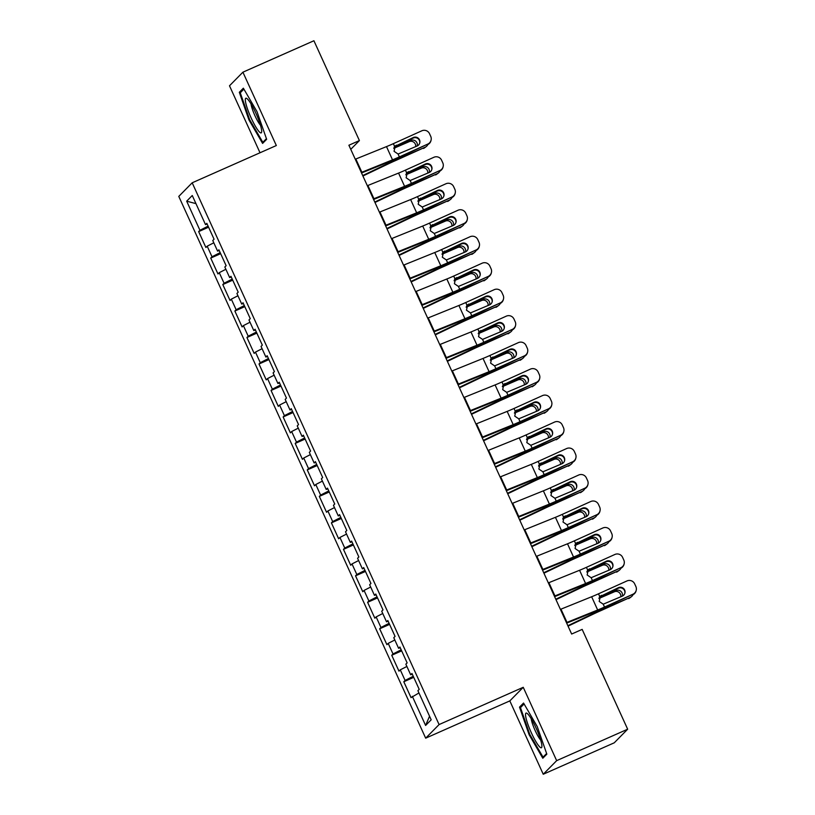 <?xml version="1.0" encoding="UTF-8"?>
<svg xmlns="http://www.w3.org/2000/svg" width="815" height="815" viewBox="0 0 815 815"><rect width="100%" height="100%" fill="white"/><g stroke="black" fill="none" stroke-linecap="round" stroke-linejoin="round"><path stroke-width="1.22" d="M543.248 774.25L556.665 760.65L523.24 687.3L509.823 700.9L543.248 774.25L614.245 742.811L627.662 729.211L582.165 629.384L571.651 634.039L348.891 145.233L359.405 140.577L313.918 40.75L242.911 72.189L229.494 85.789L260.016 152.762M509.823 700.9L425.674 738.166L178.78 196.405L192.187 182.794L439.091 724.566L425.674 738.166M195.967 203.638L186.676 201.173L199.95 230.299L198.656 231.603L205.9 247.485L207.193 246.181L212.012 256.776L210.728 258.08L217.972 273.972L219.255 272.658L224.084 283.253L222.79 284.557L230.034 300.45L231.328 299.146L236.146 309.731L234.863 311.035L242.106 326.927L243.39 325.623L248.218 336.208L246.935 337.522L254.168 353.404L255.462 352.1L260.28 362.695L258.997 363.999L266.24 379.882L267.524 378.578L272.353 389.173L271.069 390.477L278.302 406.359L279.596 405.055L284.415 415.65L283.131 416.954L290.374 432.846L291.658 431.543L296.487 442.127L295.203 443.431L302.436 459.324L303.73 458.02L308.549 468.605L307.265 469.909L314.509 485.801L315.792 484.497L320.621 495.092L319.337 496.396L326.571 512.278L327.864 510.974L332.683 521.569L331.399 522.873L338.643 538.756L339.926 537.452L344.755 548.047L343.472 549.351L350.705 565.243L351.998 563.929L356.827 574.524L355.534 575.828L362.777 591.721L364.061 590.417L368.889 601.001L367.606 602.305L374.839 618.198L376.133 616.894L380.962 627.479L379.668 628.793L386.911 644.675L388.195 643.371L393.024 653.966L391.74 655.27L398.973 671.153L400.267 669.849L405.096 680.443L403.802 681.748L411.045 697.63L418.951 692.944M186.676 201.173L192.258 195.508L205.533 224.634L207.153 224.064M429.556 716.212L425.603 725.452L431.186 719.798L417.912 690.672L419.205 689.358L411.962 673.475L410.679 674.779L405.85 664.184L407.133 662.88L399.9 646.998L398.606 648.302L393.777 637.707L395.071 636.403L387.828 620.521L386.544 621.825L381.715 611.23L382.999 609.926L375.766 594.033L374.472 595.347L369.643 584.752L370.937 583.448L363.694 567.556L362.41 568.86L357.581 558.275L358.865 556.971L351.622 541.079L350.338 542.383L345.509 531.798L346.803 530.484L339.56 514.601L338.276 515.905L333.447 505.31L334.731 504.006L327.487 488.124L326.204 489.428L321.375 478.833L322.669 477.529L315.425 461.647L314.142 462.951L309.313 452.356L310.596 451.052L303.353 435.159L302.07 436.463L297.241 425.878L298.535 424.574L291.291 408.682L290.008 409.986L285.179 399.401L286.462 398.087L279.219 382.204L277.935 383.508L273.106 372.913L274.4 371.609L267.157 355.727L265.873 357.031L261.045 346.436L262.328 345.132L255.085 329.25L253.801 330.554L248.972 319.959L250.266 318.655L243.023 302.762L241.729 304.077L236.91 293.481L238.194 292.178L230.951 276.285L229.667 277.589L224.838 267.004L226.132 265.7L218.889 249.808L217.595 251.112L212.776 240.527L214.06 239.213L206.816 223.33L205.533 224.634M425.603 725.452L412.329 696.326M405.096 680.443L413.236 676.267M400.267 669.849L406.889 666.456M393.024 653.966L401.174 649.789M388.195 643.371L394.817 639.979M410.679 674.779L412.298 674.209M380.962 627.479L389.101 623.312M376.133 616.894L382.755 613.501M398.606 648.302L400.226 647.731M368.889 601.001L377.039 596.835M364.061 590.417L370.682 587.024M386.544 621.825L388.164 621.254M356.827 574.524L364.967 570.357M351.998 563.929L358.61 560.547M374.472 595.347L376.092 594.777M344.755 548.047L352.905 543.88M339.926 537.452L346.548 534.07M362.41 568.86L364.03 568.289M332.683 521.569L340.833 517.393M327.864 510.974L334.476 507.582M350.338 542.383L351.958 541.812M320.621 495.092L328.771 490.915M315.792 484.497L322.414 481.105M338.276 515.905L339.896 515.335M308.549 468.605L316.699 464.438M303.73 458.02L310.342 454.627M326.204 489.428L327.824 488.857M296.487 442.127L304.627 437.961M291.658 431.543L298.28 428.15M314.142 462.951L315.762 462.38M284.415 415.65L292.565 411.483M279.596 405.055L286.208 401.673M302.07 436.463L303.689 435.893M272.353 389.173L280.492 384.996M267.524 378.578L274.146 375.185M290.008 409.986L291.627 409.415M260.28 362.695L268.43 358.519M255.462 352.1L262.073 348.708M277.935 383.508L279.555 382.938M248.218 336.208L256.358 332.041M243.39 325.623L250.011 322.231M265.873 357.031L267.493 356.461M236.146 309.731L244.296 305.564M231.328 299.146L237.939 295.753M253.801 330.554L255.421 329.983M224.084 283.253L232.224 279.087M219.255 272.658L225.877 269.276M241.729 304.077L243.359 303.506M212.012 256.776L220.162 252.609M207.193 246.181L213.805 242.799M229.667 277.589L231.287 277.019M199.95 230.299L208.09 226.122M217.595 251.112L219.225 250.541M556.665 760.65L627.662 729.211M192.187 182.794L276.336 145.539L242.911 72.189M523.24 687.3L439.091 724.566M350.756 149.339L359.405 140.577M266.648 139.304L257.02 111.696L243.359 88.193L239.315 92.289L248.942 119.897L262.603 143.399L266.648 139.304M523.556 703.039L519.512 707.135L529.139 734.743L542.8 758.245L546.845 754.15L537.217 726.542L523.556 703.039M198.656 231.603L208.589 227.202M210.728 258.08L220.651 253.689M222.79 284.557L232.723 280.166M234.863 311.035L244.785 306.644M246.935 337.522L256.857 333.121M258.997 363.999L268.919 359.598M271.069 390.477L280.992 386.086M283.131 416.954L293.054 412.563M295.203 443.431L305.126 439.041M307.265 469.909L317.188 465.518M319.337 496.396L329.26 491.995M331.399 522.873L341.322 518.472M343.472 549.351L353.394 544.96M355.534 575.828L365.456 571.437M367.606 602.305L377.528 597.915M379.668 628.793L389.59 624.392M391.74 655.27L401.663 650.869M403.802 681.748L413.725 677.346M249.624 119.591L248.942 119.897M241.872 91.158L239.315 92.289M522.079 706.004L519.512 707.135M529.821 734.437L529.139 734.743M355.269 159.231A10.208 0.652 -24.5 0 1 355.829 159.007L386.493 146.608A14.578 0.937 155.5 0 0 393.35 143.664L421.803 130.808A5.827 5.817 13.9 0 1 429.515 133.701L430.728 136.35A5.827 5.817 13.9 0 1 427.834 144.051L399.381 156.898L398.087 154.045L394.063 151.305L395.295 145.854M361.534 172.984L388.959 161.9A21.873 1.396 155.5 0 0 399.238 157.478L427.834 144.051M361.3 172.474A10.208 0.652 -24.5 0 1 361.87 172.24L392.524 159.852A14.578 0.937 155.5 0 0 399.381 156.898M431.084 140.149L430.941 140.73A5.827 5.817 -166.1 0 1 427.692 144.622M419.715 143.145A4.666 4.646 13.9 0 0 413.185 138.081L394.328 146.7M393.35 143.664L394.654 146.517L413.327 137.511A4.666 4.646 -166.1 0 1 419.786 142.859A4.666 4.646 -166.1 0 1 417.188 145.977L398.087 154.045M362.909 175.999L388.755 163.672A14.578 0.937 -24.5 0 1 395.917 160.423L425.124 147.22A5.827 5.593 53 0 0 427.875 144.54M362.706 175.561L386.83 164.059A21.873 1.396 -24.5 0 1 397.567 159.17L425.124 147.22M415.701 146.659A4.666 4.472 53 0 0 409.262 141.627L410.923 140.384L393.94 147.739M410.923 140.384A4.666 4.472 -127 0 1 417.249 145.956M426.225 146.588L424.564 147.831A5.827 5.593 -127 0 1 423.464 148.473M393.757 148.35L409.262 141.627M367.331 185.708A10.208 0.652 -24.5 0 1 367.901 185.484L398.566 173.086A14.578 0.937 155.5 0 0 405.412 170.141L433.865 157.285A5.827 5.817 13.9 0 1 441.587 160.188L442.79 162.837A5.827 5.817 13.9 0 1 439.896 170.529L411.453 183.375L410.149 180.533L406.135 177.782L407.357 172.332M373.606 199.461L401.031 188.377A21.873 1.396 155.5 0 0 411.31 183.956L439.896 170.529M373.372 198.952A10.208 0.652 -24.5 0 1 373.932 198.717L404.597 186.329A14.578 0.937 155.5 0 0 411.453 183.375M443.146 166.627L443.003 167.207A5.827 5.817 -166.1 0 1 439.754 171.099M431.777 169.632A4.666 4.646 13.9 0 0 425.257 164.559L406.39 173.177M405.412 170.141L406.716 172.994L425.399 163.988A4.666 4.646 -166.1 0 1 431.858 169.337A4.666 4.646 -166.1 0 1 429.261 172.464L410.149 180.533M379.403 212.185A10.208 0.652 -24.5 0 1 379.963 211.961L410.628 199.563A14.578 0.937 155.5 0 0 417.484 196.619L445.937 183.762A5.827 5.817 13.9 0 1 453.649 186.666L454.862 189.314A5.827 5.817 13.9 0 1 451.968 197.006L423.515 209.863L422.221 207.01L418.197 204.259L419.43 198.819M385.668 225.938L413.093 214.854A21.873 1.396 155.5 0 0 423.372 210.433L451.968 197.006M385.434 225.429A10.208 0.652 -24.5 0 1 386.004 225.195L416.659 212.807A14.578 0.937 155.5 0 0 423.515 209.863M455.218 193.104L455.076 193.685A5.827 5.817 -166.1 0 1 451.826 197.587M443.849 196.109A4.666 4.646 13.9 0 0 437.319 191.046L418.462 199.655M417.484 196.619L418.788 199.471L437.461 190.466A4.666 4.646 -166.1 0 1 443.93 195.824A4.666 4.646 -166.1 0 1 441.322 198.942L422.221 207.01M374.971 202.477L400.817 190.16A14.578 0.937 -24.5 0 1 407.979 186.9L437.197 173.707A5.827 5.593 53 0 0 439.937 171.018M374.778 202.038L398.902 190.537A21.873 1.396 -24.5 0 1 409.639 185.647L437.197 173.707M427.773 173.137A4.666 4.472 53 0 0 421.335 168.104L422.995 166.861L406.013 174.216M422.995 166.861A4.666 4.472 -127 0 1 429.322 172.434M438.287 173.065L436.626 174.318A5.827 5.593 -127 0 1 435.536 174.95M405.819 174.828L421.335 168.104M387.044 228.954L412.889 216.637A14.578 0.937 -24.5 0 1 420.051 213.377L449.259 200.184A5.827 5.593 53 0 0 452.009 197.495M386.84 228.516L410.964 217.014A21.873 1.396 -24.5 0 1 421.712 212.124L449.259 200.184M439.835 199.614A4.666 4.472 53 0 0 433.397 194.581L435.057 193.338L418.075 200.704M435.057 193.338A4.666 4.472 -127 0 1 441.384 198.911M450.359 199.543L448.698 200.796A5.827 5.593 -127 0 1 447.598 201.427M417.891 201.315L433.397 194.581M261.472 129.279A18.949 3.128 -113.9 0 0 255.207 111.767A18.949 3.128 -113.9 0 0 246.986 98.615A18.949 3.128 -113.9 0 0 245.529 101.855A18.949 3.128 -113.9 0 0 254.199 124.114A18.949 3.128 -113.9 0 0 261.676 131.786A18.949 3.128 -113.9 0 0 261.472 129.279M251.04 103.902A12.979 2.139 -113.9 0 0 251.163 104.799A12.979 2.139 -113.9 0 0 255.013 115.852A12.979 2.139 -113.9 0 0 260.484 125.235M266.423 138.662L262.827 142.309L249.594 119.53L240.262 92.788L243.889 89.12M264.335 141.637L262.827 142.309M541.68 744.126A18.949 3.128 -113.9 0 0 535.414 726.613A18.949 3.128 -113.9 0 0 527.193 713.461A18.949 3.128 -113.9 0 0 525.736 716.701A18.949 3.128 -113.9 0 0 534.395 738.961A18.949 3.128 -113.9 0 0 541.883 746.632A18.949 3.128 -113.9 0 0 541.68 744.126M531.237 718.749A12.979 2.139 -113.9 0 0 531.36 719.645A12.979 2.139 -113.9 0 0 535.221 730.698A12.979 2.139 -113.9 0 0 540.681 740.081M546.62 753.508L543.034 757.155L529.791 734.376L520.469 707.634L524.086 703.966M544.542 756.483L543.034 757.155M391.465 238.673A10.208 0.652 -24.5 0 1 392.035 238.438L422.7 226.05A14.578 0.937 155.5 0 0 429.546 223.096L457.999 210.25A5.827 5.817 13.9 0 1 465.722 213.143L466.924 215.792A5.827 5.817 13.9 0 1 464.03 223.483L435.587 236.34L434.283 233.487L430.269 230.747L431.492 225.297M397.74 252.426L425.165 241.332A21.873 1.396 155.5 0 0 435.444 236.921L464.03 223.483M397.506 251.906A10.208 0.652 -24.5 0 1 398.066 251.682L428.731 239.284A14.578 0.937 155.5 0 0 435.587 236.34M467.28 219.581L467.138 220.162A5.827 5.817 -166.1 0 1 463.888 224.064M455.911 222.587A4.666 4.646 13.9 0 0 449.391 217.524L430.524 226.132M429.546 223.096L430.85 225.949L449.534 216.943A4.666 4.646 -166.1 0 1 455.993 222.301A4.666 4.646 -166.1 0 1 453.395 225.419L434.283 233.487M403.537 265.15A10.208 0.652 -24.5 0 1 404.097 264.916L434.762 252.528A14.578 0.937 155.5 0 0 441.618 249.573L470.072 236.727A5.827 5.817 13.9 0 1 477.794 239.62L478.996 242.269A5.827 5.817 13.9 0 1 476.103 249.961L447.649 262.817L446.355 259.965L442.331 257.224L443.564 251.774M409.802 278.903L437.227 267.819A21.873 1.396 155.5 0 0 447.506 263.398L476.103 249.961M409.568 278.384A10.208 0.652 -24.5 0 1 410.139 278.16L440.793 265.761A14.578 0.937 155.5 0 0 447.649 262.817M479.352 246.069L479.21 246.639A5.827 5.817 -166.1 0 1 475.96 250.541M467.983 249.064A4.666 4.646 13.9 0 0 461.453 244.001L442.596 252.609M441.618 249.573L442.922 252.426L461.596 243.42A4.666 4.646 -166.1 0 1 468.065 248.779A4.666 4.646 -166.1 0 1 465.457 251.896L446.355 259.965M399.116 255.441L424.951 243.114A14.578 0.937 -24.5 0 1 432.113 239.855L461.331 226.662A5.827 5.593 53 0 0 464.071 223.972M398.912 254.993L423.036 243.491A21.873 1.396 -24.5 0 1 433.774 238.612L461.331 226.662M451.907 226.091A4.666 4.472 53 0 0 445.469 221.069L447.129 219.816L430.147 227.181M447.129 219.816A4.666 4.472 -127 0 1 453.456 225.388M462.421 226.02L460.76 227.273A5.827 5.593 -127 0 1 459.67 227.915M429.953 227.793L445.469 221.069M411.178 281.919L437.023 269.592A14.578 0.937 -24.5 0 1 444.185 266.332L473.393 253.139A5.827 5.593 53 0 0 476.143 250.46M410.974 281.481L435.098 269.979A21.873 1.396 -24.5 0 1 445.846 265.089L473.393 253.139M463.969 252.569A4.666 4.472 53 0 0 457.531 247.546L459.191 246.293L442.209 253.659M459.191 246.293A4.666 4.472 -127 0 1 465.518 251.866M474.493 252.507L472.832 253.75A5.827 5.593 -127 0 1 471.732 254.392M442.025 254.27L457.531 247.546M415.599 291.627A10.208 0.652 -24.5 0 1 416.17 291.393L446.834 279.005A14.578 0.937 155.5 0 0 453.69 276.061L482.134 263.204A5.827 5.817 13.9 0 1 489.856 266.098L491.058 268.746A5.827 5.817 13.9 0 1 488.165 276.438L459.721 289.294L458.417 286.442L454.403 283.702L455.626 278.251M421.875 305.38L449.299 294.296A21.873 1.396 155.5 0 0 459.579 289.875L488.165 276.438M421.64 304.871A10.208 0.652 -24.5 0 1 422.201 304.637L452.865 292.249A14.578 0.937 155.5 0 0 459.721 289.294M491.414 272.546L491.272 273.117A5.827 5.817 -166.1 0 1 488.022 277.019M480.045 275.541A4.666 4.646 13.9 0 0 473.525 270.478L454.658 279.087M453.69 276.061L454.984 278.913L473.668 269.908A4.666 4.646 -166.1 0 1 480.127 275.256A4.666 4.646 -166.1 0 1 477.529 278.373L458.417 286.442M423.25 308.396L449.085 296.069A14.578 0.937 -24.5 0 1 456.247 292.809L485.465 279.616A5.827 5.593 53 0 0 488.205 276.937M423.046 307.958L447.17 296.456A21.873 1.396 -24.5 0 1 457.908 291.566L485.465 279.616M476.041 279.046A4.666 4.472 53 0 0 469.603 274.023L471.264 272.77L454.281 280.136M471.264 272.77A4.666 4.472 -127 0 1 477.59 278.353M486.555 278.985L484.894 280.228A5.827 5.593 -127 0 1 483.804 280.869M454.087 280.747L469.603 274.023M427.671 318.105A10.208 0.652 -24.5 0 1 428.232 317.881L458.896 305.482A14.578 0.937 155.5 0 0 465.752 302.538L494.206 289.682A5.827 5.817 13.9 0 1 501.928 292.585L503.13 295.224A5.827 5.817 13.9 0 1 500.237 302.925L471.783 315.772L470.489 312.919L466.465 310.179L467.698 304.728M433.937 331.858L461.361 320.774A21.873 1.396 155.5 0 0 471.64 316.352L500.237 302.925M433.702 331.348A10.208 0.652 -24.5 0 1 434.273 331.114L464.937 318.726A14.578 0.937 155.5 0 0 471.783 315.772M503.487 299.024L503.344 299.604A5.827 5.817 -166.1 0 1 500.094 303.496M492.117 302.019A4.666 4.646 13.9 0 0 485.587 296.955L466.73 305.574M465.752 302.538L467.056 305.391L485.73 296.385A4.666 4.646 -166.1 0 1 492.199 301.733A4.666 4.646 -166.1 0 1 489.591 304.851L470.489 312.919M435.312 334.873L461.158 322.557A14.578 0.937 -24.5 0 1 468.319 319.297L497.527 306.104A5.827 5.593 53 0 0 500.278 303.414M435.108 334.435L459.232 322.934A21.873 1.396 -24.5 0 1 469.98 318.044L497.527 306.104M488.104 305.533A4.666 4.472 53 0 0 481.665 300.501L483.326 299.258L466.343 306.613M483.326 299.258A4.666 4.472 -127 0 1 489.652 304.83M498.627 305.462L496.967 306.715A5.827 5.593 -127 0 1 495.866 307.347M466.16 307.224L481.665 300.501M439.733 344.582A10.208 0.652 -24.5 0 1 440.304 344.358L470.968 331.96A14.578 0.937 155.5 0 0 477.824 329.015L506.268 316.159A5.827 5.817 13.9 0 1 513.99 319.062L515.202 321.711A5.827 5.817 13.9 0 1 512.299 329.403L483.855 342.259L482.551 339.407L478.537 336.656L479.76 331.206M446.009 358.335L473.434 347.251A21.873 1.396 155.5 0 0 483.713 342.83L512.299 329.403M445.774 357.826A10.208 0.652 -24.5 0 1 446.335 357.591L476.999 345.203A14.578 0.937 155.5 0 0 483.855 342.259M515.549 325.501L515.406 326.082A5.827 5.817 -166.1 0 1 512.156 329.983M504.179 328.506A4.666 4.646 13.9 0 0 497.659 323.443L478.792 332.051M477.824 329.015L479.118 331.868L497.802 322.862A4.666 4.646 -166.1 0 1 504.261 328.211A4.666 4.646 -166.1 0 1 501.663 331.338L482.551 339.407M451.805 371.07A10.208 0.652 -24.5 0 1 452.366 370.835L483.03 358.437A14.578 0.937 155.5 0 0 489.886 355.493L518.34 342.636A5.827 5.817 13.9 0 1 526.062 345.54L527.264 348.188A5.827 5.817 13.9 0 1 524.371 355.88L495.917 368.737L494.623 365.884L490.599 363.133L491.832 357.693M458.071 384.812L485.496 373.728A21.873 1.396 155.5 0 0 495.775 369.307L524.371 355.88M457.836 384.303A10.208 0.652 -24.5 0 1 458.407 384.079L489.071 371.681A14.578 0.937 155.5 0 0 495.917 368.737M527.621 351.978L527.478 352.559A5.827 5.817 -166.1 0 1 524.228 356.461M516.252 354.983A4.666 4.646 13.9 0 0 509.721 349.92L490.864 358.529M489.886 355.493L491.19 358.345L509.864 349.34A4.666 4.646 -166.1 0 1 516.333 354.698A4.666 4.646 -166.1 0 1 513.735 357.816L494.623 365.884M463.867 397.547A10.208 0.652 -24.5 0 1 464.438 397.312L495.102 384.924A14.578 0.937 155.5 0 0 501.959 381.97L530.402 369.124A5.827 5.817 13.9 0 1 538.124 372.017L539.336 374.666A5.827 5.817 13.9 0 1 536.433 382.357L507.99 395.214L506.686 392.361L502.672 389.621L503.894 384.171M470.143 411.3L497.568 400.216A21.873 1.396 155.5 0 0 507.847 395.795L536.433 382.357M469.909 410.78A10.208 0.652 -24.5 0 1 470.469 410.556L501.133 398.158A14.578 0.937 155.5 0 0 507.99 395.214M539.683 378.466L539.54 379.036A5.827 5.817 -166.1 0 1 536.29 382.938M528.314 381.461A4.666 4.646 13.9 0 0 521.794 376.398L502.937 385.006M501.959 381.97L503.252 384.823L521.936 375.817A4.666 4.646 -166.1 0 1 528.395 381.176A4.666 4.646 -166.1 0 1 525.797 384.293L506.686 392.361M475.94 424.024A10.208 0.652 -24.5 0 1 476.5 423.79L507.164 411.402A14.578 0.937 155.5 0 0 514.02 408.458L542.474 395.601A5.827 5.817 13.9 0 1 550.196 398.494L551.398 401.143A5.827 5.817 13.9 0 1 548.505 408.835L520.052 421.691L518.758 418.839L514.734 416.098L515.966 410.648M482.205 437.777L509.63 426.693A21.873 1.396 155.5 0 0 519.909 422.272L548.505 408.835M481.971 437.268A10.208 0.652 -24.5 0 1 482.541 437.034L513.206 424.635A14.578 0.937 155.5 0 0 520.052 421.691M551.755 404.943L551.612 405.513A5.827 5.817 -166.1 0 1 548.363 409.415M540.386 407.938A4.666 4.646 13.9 0 0 533.866 402.875L514.999 411.483M514.02 408.458L515.324 411.3L534.008 402.294A4.666 4.646 -166.1 0 1 540.467 407.653A4.666 4.646 -166.1 0 1 537.869 410.77L518.758 418.839M488.012 450.501A10.208 0.652 -24.5 0 1 488.572 450.277L519.236 437.879A14.578 0.937 155.5 0 0 526.093 434.935L554.536 422.078A5.827 5.817 13.9 0 1 562.258 424.972L563.471 427.62A5.827 5.817 13.9 0 1 560.567 435.322L532.124 448.169L530.82 445.316L526.806 442.576L528.028 437.125M494.277 464.255L521.702 453.171A21.873 1.396 155.5 0 0 531.981 448.749L560.567 435.322M494.043 463.745A10.208 0.652 -24.5 0 1 494.603 463.511L525.268 451.123A14.578 0.937 155.5 0 0 532.124 448.169M563.817 431.42L563.674 432.001A5.827 5.817 -166.1 0 1 560.425 435.893M552.448 434.415A4.666 4.646 13.9 0 0 545.928 429.352L527.071 437.971M526.093 434.935L527.386 437.787L546.07 428.782A4.666 4.646 -166.1 0 1 552.529 434.13A4.666 4.646 -166.1 0 1 549.931 437.248L530.82 445.316M500.074 476.979A10.208 0.652 -24.5 0 1 500.634 476.755L531.298 464.356A14.578 0.937 155.5 0 0 538.155 461.412L566.608 448.556A5.827 5.817 13.9 0 1 574.331 451.459L575.533 454.108A5.827 5.817 13.9 0 1 572.639 461.799L544.186 474.646L542.892 471.804L538.868 469.053L540.101 463.603M506.339 490.732L533.764 479.648A21.873 1.396 155.5 0 0 544.043 475.227L572.639 461.799M506.105 490.223A10.208 0.652 -24.5 0 1 506.675 489.988L537.34 477.6A14.578 0.937 155.5 0 0 544.186 474.646M575.889 457.898L575.747 458.478A5.827 5.817 -166.1 0 1 572.497 462.37M564.52 460.893A4.666 4.646 13.9 0 0 558 455.829L539.133 464.448M538.155 461.412L539.459 464.265L558.143 455.259A4.666 4.646 -166.1 0 1 564.601 460.607A4.666 4.646 -166.1 0 1 562.004 463.735L542.892 471.804M512.146 503.456A10.208 0.652 -24.5 0 1 512.706 503.232L543.371 490.834A14.578 0.937 155.5 0 0 550.227 487.89L578.67 475.033A5.827 5.817 13.9 0 1 586.393 477.936L587.605 480.585A5.827 5.817 13.9 0 1 584.712 488.277L556.258 501.133L554.954 498.281L550.94 495.53L552.163 490.09M518.411 517.209L545.836 506.125A21.873 1.396 155.5 0 0 556.115 501.704L584.712 488.277M518.177 516.7A10.208 0.652 -24.5 0 1 518.737 516.466L549.402 504.078A14.578 0.937 155.5 0 0 556.258 501.133M587.951 484.375L587.809 484.956A5.827 5.817 -166.1 0 1 584.569 488.857M576.582 487.38A4.666 4.646 13.9 0 0 570.062 482.317L551.205 490.925M550.227 487.89L551.521 490.742L570.205 481.736A4.666 4.646 -166.1 0 1 576.663 487.095A4.666 4.646 -166.1 0 1 574.066 490.212L554.954 498.281M524.208 529.944A10.208 0.652 -24.5 0 1 524.779 529.709L555.433 517.321A14.578 0.937 155.5 0 0 562.289 514.367L590.743 501.52A5.827 5.817 13.9 0 1 598.465 504.414L599.667 507.062A5.827 5.817 13.9 0 1 596.774 514.754L568.32 527.611L567.026 524.758L563.012 522.018L564.235 516.567M530.473 543.697L557.898 532.602A21.873 1.396 155.5 0 0 568.177 528.191L596.774 514.754M530.239 543.177A10.208 0.652 -24.5 0 1 530.809 542.953L561.474 530.555A14.578 0.937 155.5 0 0 568.32 527.611M600.023 510.852L599.881 511.433A5.827 5.817 -166.1 0 1 596.631 515.335M588.654 513.857A4.666 4.646 13.9 0 0 582.134 508.794L563.267 517.403M562.289 514.367L563.593 517.219L582.277 508.214A4.666 4.646 -166.1 0 1 588.736 513.572A4.666 4.646 -166.1 0 1 586.138 516.69L567.026 524.758M536.28 556.421A10.208 0.652 -24.5 0 1 536.841 556.187L567.505 543.799A14.578 0.937 155.5 0 0 574.361 540.844L602.805 527.998A5.827 5.817 13.9 0 1 610.527 530.891L611.739 533.54A5.827 5.817 13.9 0 1 608.846 541.231L580.392 554.088L579.088 551.235L575.074 548.495L576.297 543.045M542.545 570.174L569.97 559.09A21.873 1.396 155.5 0 0 580.249 554.669L608.846 541.231M542.311 569.654A10.208 0.652 -24.5 0 1 542.871 569.43L573.536 557.032A14.578 0.937 155.5 0 0 580.392 554.088M612.085 537.34L611.943 537.91A5.827 5.817 -166.1 0 1 608.703 541.812M600.716 540.335A4.666 4.646 13.9 0 0 594.196 535.272L575.339 543.88M574.361 540.844L575.655 543.697L594.339 534.691A4.666 4.646 -166.1 0 1 600.798 540.05A4.666 4.646 -166.1 0 1 598.2 543.167L579.088 551.235M447.384 361.351L473.22 349.034A14.578 0.937 -24.5 0 1 480.381 345.774L509.599 332.581A5.827 5.593 53 0 0 512.34 329.892M447.18 360.913L471.304 349.411A21.873 1.396 -24.5 0 1 482.042 344.521L509.599 332.581M500.176 332.011A4.666 4.472 53 0 0 493.737 326.978L495.398 325.735L478.415 333.091M495.398 325.735A4.666 4.472 -127 0 1 501.724 331.308M510.689 331.939L509.029 333.192A5.827 5.593 -127 0 1 507.939 333.824M478.222 333.702L493.737 326.978M459.446 387.838L485.292 375.511A14.578 0.937 -24.5 0 1 492.454 372.251L521.661 359.058A5.827 5.593 53 0 0 524.412 356.369M459.242 387.39L483.366 375.888A21.873 1.396 -24.5 0 1 494.114 370.998L521.661 359.058M512.238 358.488A4.666 4.472 53 0 0 505.809 353.466L507.46 352.212L490.477 359.578M507.46 352.212A4.666 4.472 -127 0 1 513.786 357.785M522.761 358.417L521.101 359.67A5.827 5.593 -127 0 1 520.001 360.301M490.294 360.189L505.809 353.466M471.518 414.315L497.354 401.989A14.578 0.937 -24.5 0 1 504.516 398.729L533.733 385.536A5.827 5.593 53 0 0 536.474 382.846M471.315 413.877L495.439 402.365A21.873 1.396 -24.5 0 1 506.176 397.486L533.733 385.536M524.31 384.965A4.666 4.472 53 0 0 517.871 379.943L519.532 378.69L502.549 386.055M519.532 378.69A4.666 4.472 -127 0 1 525.858 384.262M534.823 384.904L533.163 386.147A5.827 5.593 -127 0 1 532.073 386.789M502.356 386.667L517.871 379.943M483.58 440.793L509.426 428.466A14.578 0.937 -24.5 0 1 516.588 425.206L545.795 412.013A5.827 5.593 53 0 0 548.546 409.334M483.377 440.355L507.501 428.853A21.873 1.396 -24.5 0 1 518.248 423.963L545.795 412.013M536.372 411.443A4.666 4.472 53 0 0 529.944 406.42L531.594 405.167L514.611 412.533M531.594 405.167A4.666 4.472 -127 0 1 537.92 410.74M546.896 411.381L545.235 412.624A5.827 5.593 -127 0 1 544.135 413.266M514.428 413.144L529.944 406.42M495.652 467.27L521.488 454.943A14.578 0.937 -24.5 0 1 528.65 451.693L557.868 438.49A5.827 5.593 53 0 0 560.608 435.811M495.449 466.832L519.573 455.33A21.873 1.396 -24.5 0 1 530.31 450.44L557.868 438.49M548.444 437.93A4.666 4.472 53 0 0 542.006 432.897L543.666 431.655L526.684 439.01M543.666 431.655A4.666 4.472 -127 0 1 549.993 437.227M558.958 437.859L557.297 439.102A5.827 5.593 -127 0 1 556.207 439.743M526.5 439.621L542.006 432.897M507.714 493.747L533.56 481.431A14.578 0.937 -24.5 0 1 540.722 478.171L569.93 464.978A5.827 5.593 53 0 0 572.68 462.288M507.511 493.309L531.635 481.808A21.873 1.396 -24.5 0 1 542.383 476.918L569.93 464.978M560.506 464.407A4.666 4.472 53 0 0 554.078 459.375L555.728 458.132L538.746 465.487M555.728 458.132A4.666 4.472 -127 0 1 562.055 463.704M571.03 464.336L569.369 465.589A5.827 5.593 -127 0 1 568.269 466.221M538.562 466.099L554.078 459.375M519.787 520.225L545.622 507.908A14.578 0.937 -24.5 0 1 552.784 504.648L582.002 491.455A5.827 5.593 53 0 0 584.742 488.766M519.583 519.787L543.707 508.285A21.873 1.396 -24.5 0 1 554.445 503.395L582.002 491.455M572.578 490.885A4.666 4.472 53 0 0 566.14 485.852L567.8 484.609L550.818 491.975M567.8 484.609A4.666 4.472 -127 0 1 574.127 490.182M583.092 490.813L581.431 492.066A5.827 5.593 -127 0 1 580.341 492.698M550.634 492.586L566.14 485.852M531.849 546.712L557.694 534.385A14.578 0.937 -24.5 0 1 564.856 531.125L594.064 517.933A5.827 5.593 53 0 0 596.814 515.243M531.645 546.264L555.769 534.762A21.873 1.396 -24.5 0 1 566.517 529.882L594.064 517.933M584.64 517.362A4.666 4.472 53 0 0 578.212 512.34L579.862 511.087L562.88 518.452M579.862 511.087A4.666 4.472 -127 0 1 586.199 516.659M595.164 517.291L593.503 518.544A5.827 5.593 -127 0 1 592.413 519.186M562.696 519.063L578.212 512.34M543.921 573.19L569.756 560.863A14.578 0.937 -24.5 0 1 576.918 557.603L606.136 544.41A5.827 5.593 53 0 0 608.876 541.731M543.717 572.751L567.841 561.25A21.873 1.396 -24.5 0 1 578.579 556.36L606.136 544.41M596.712 543.839A4.666 4.472 53 0 0 590.274 538.817L591.934 537.564L574.952 544.929M591.934 537.564A4.666 4.472 -127 0 1 598.261 543.136M607.226 543.778L605.565 545.021A5.827 5.593 -127 0 1 604.475 545.663M574.769 545.541L590.274 538.817M548.342 582.898A10.208 0.652 -24.5 0 1 548.913 582.664L579.567 570.276A14.578 0.937 155.5 0 0 586.423 567.332L614.877 554.475A5.827 5.817 13.9 0 1 622.599 557.368L623.801 560.017A5.827 5.817 13.9 0 1 620.908 567.709L592.454 580.565L591.16 577.713L587.146 574.972L588.369 569.522M554.607 596.651L582.032 585.567A21.873 1.396 155.5 0 0 592.311 581.146L620.908 567.709M554.373 596.142A10.208 0.652 -24.5 0 1 554.944 595.908L585.608 583.52A14.578 0.937 155.5 0 0 592.454 580.565M624.158 563.817L624.015 564.388A5.827 5.817 -166.1 0 1 620.765 568.289M612.788 566.812A4.666 4.646 13.9 0 0 606.268 561.749L587.401 570.357M586.423 567.332L587.727 570.184L606.411 561.178A4.666 4.646 -166.1 0 1 612.87 566.527A4.666 4.646 -166.1 0 1 610.272 569.644L591.16 577.713M555.983 599.667L581.829 587.34A14.578 0.937 -24.5 0 1 588.99 584.08L618.198 570.887A5.827 5.593 53 0 0 620.948 568.208M555.789 599.229L579.903 587.727A21.873 1.396 -24.5 0 1 590.651 582.837L618.198 570.887M608.774 570.317A4.666 4.472 53 0 0 602.346 565.294L603.996 564.041L587.014 571.407M603.996 564.041A4.666 4.472 -127 0 1 610.333 569.624M619.298 570.255L617.638 571.498A5.827 5.593 -127 0 1 616.548 572.14M586.831 572.018L602.346 565.294M560.414 609.375A10.208 0.652 -24.5 0 1 560.975 609.151L591.639 596.753A14.578 0.937 155.5 0 0 598.495 593.809L626.939 580.952A5.827 5.817 13.9 0 1 634.661 583.856L635.873 586.494A5.827 5.817 13.9 0 1 632.98 594.196L604.526 607.043L603.222 604.19L599.208 601.45L600.431 595.999M566.68 623.129L594.104 612.045A21.873 1.396 155.5 0 0 604.384 607.623L632.98 594.196M566.445 622.619A10.208 0.652 -24.5 0 1 567.006 622.385L597.67 609.997A14.578 0.937 155.5 0 0 604.526 607.043M636.22 590.294L636.077 590.875A5.827 5.817 -166.1 0 1 632.837 594.767M624.85 593.289A4.666 4.646 13.9 0 0 618.33 588.226L599.473 596.845M598.495 593.809L599.789 596.661L618.473 587.656A4.666 4.646 -166.1 0 1 624.932 593.004A4.666 4.646 -166.1 0 1 622.334 596.122L603.222 604.19M568.055 626.144L593.901 613.817A14.578 0.937 -24.5 0 1 601.052 610.567L630.27 597.375A5.827 5.593 53 0 0 633.011 594.685M567.851 625.706L591.975 614.204A21.873 1.396 -24.5 0 1 602.713 609.314L630.27 597.375M620.847 596.804A4.666 4.472 53 0 0 614.408 591.772L616.069 590.529L599.086 597.884M616.069 590.529A4.666 4.472 -127 0 1 622.395 596.101M631.36 596.733L629.7 597.986A5.827 5.593 -127 0 1 628.61 598.618M598.903 598.495L614.408 591.772M392.524 159.852L386.493 146.608M361.87 172.24L355.829 159.007M413.185 138.081L413.327 137.511M396.406 145.151L395.092 146.262M386.33 162.959L386.83 164.059M397.211 158.385L397.567 159.17M404.597 186.329L398.566 173.086M373.932 198.717L367.901 185.484M425.257 164.559L425.399 163.988M408.478 171.629L407.164 172.739M416.659 212.807L410.628 199.563M386.004 225.195L379.963 211.961M437.319 191.046L437.461 190.466M420.54 198.116L419.226 199.217M398.403 189.437L398.902 190.537M409.283 184.862L409.639 185.647M410.465 215.924L410.964 217.014M421.345 211.34L421.712 212.124M428.731 239.284L422.7 226.05M398.066 251.682L392.035 238.438M449.391 217.524L449.534 216.943M432.612 224.594L431.298 225.694M440.793 265.761L434.762 252.528M410.139 278.16L404.097 264.916M461.453 244.001L461.596 243.42M444.674 251.071L443.36 252.171M422.537 242.401L423.036 243.491M433.417 237.827L433.774 238.612M434.599 268.879L435.098 269.979M445.479 264.305L445.846 265.089M452.865 292.249L446.834 279.005M422.201 304.637L416.17 291.393M473.525 270.478L473.668 269.908M456.746 277.548L455.432 278.659M446.671 295.356L447.17 296.456M457.551 290.782L457.908 291.566M464.937 318.726L458.896 305.482M434.273 331.114L428.232 317.881M485.587 296.955L485.73 296.385M468.808 304.026L467.494 305.136M458.733 321.833L459.232 322.934M469.623 317.259L469.98 318.044M476.999 345.203L470.968 331.96M446.335 357.591L440.304 344.358M497.659 323.443L497.802 322.862M480.881 330.503L479.566 331.613M489.071 371.681L483.03 358.437M458.407 384.079L452.366 370.835M509.721 349.92L509.864 349.34M492.943 356.99L491.628 358.091M501.133 398.158L495.102 384.924M470.469 410.556L464.438 397.312M521.794 376.398L521.936 375.817M505.015 383.468L503.701 384.568M513.206 424.635L507.164 411.402M482.541 437.034L476.5 423.79M533.866 402.875L534.008 402.294M517.077 409.945L515.763 411.055M525.268 451.123L519.236 437.879M494.603 463.511L488.572 450.277M545.928 429.352L546.07 428.782M529.149 436.422L527.835 437.533M537.34 477.6L531.298 464.356M506.675 489.988L500.634 476.755M558 455.829L558.143 455.259M541.211 462.9L539.897 464.01M549.402 504.078L543.371 490.834M518.737 516.466L512.706 503.232M570.062 482.317L570.205 481.736M553.283 489.387L551.969 490.487M561.474 530.555L555.433 517.321M530.809 542.953L524.779 529.709M582.134 508.794L582.277 508.214M565.345 515.864L564.041 516.965M573.536 557.032L567.505 543.799M542.871 569.43L536.841 556.187M594.196 535.272L594.339 534.691M577.417 542.342L576.103 543.442M470.805 348.311L471.304 349.411M481.685 343.736L482.042 344.521M482.867 374.798L483.366 375.888M493.758 370.214L494.114 370.998M494.939 401.275L495.439 402.365M505.82 396.701L506.176 397.486M507.001 427.753L507.501 428.853M517.892 423.179L518.248 423.963M519.073 454.23L519.573 455.33M529.954 449.656L530.31 450.44M531.136 480.707L531.635 481.808M542.026 476.133L542.383 476.918M543.208 507.195L543.707 508.285M554.088 502.611L554.445 503.395M555.27 533.672L555.769 534.762M566.16 529.098L566.517 529.882M567.342 560.15L567.841 561.25M578.222 555.575L578.579 556.36M585.608 583.52L579.567 570.276M554.944 595.908L548.913 582.664M606.268 561.749L606.411 561.178M589.479 568.819L588.175 569.93M579.404 586.627L579.903 587.727M590.294 582.053L590.651 582.837M597.67 609.997L591.639 596.753M567.006 622.385L560.975 609.151M618.33 588.226L618.473 587.656M601.552 595.296L600.237 596.407M591.476 613.104L591.975 614.204M602.356 608.53L602.713 609.314"/></g></svg>
